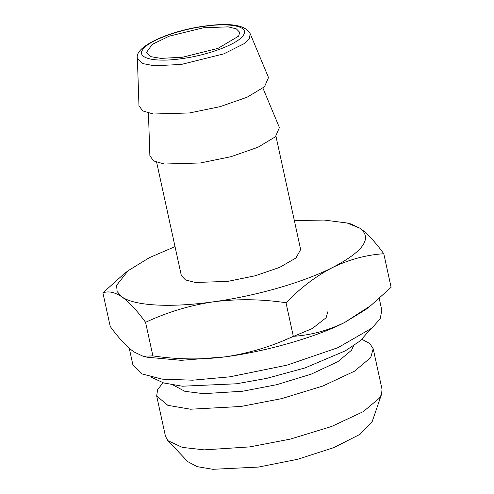 <?xml version="1.0" encoding="UTF-8"?>
<svg xmlns="http://www.w3.org/2000/svg" width="494" height="494" viewBox="0 0 494 494"><rect width="100%" height="100%" fill="white"/><g stroke="black" fill="none" stroke-linecap="round" stroke-linejoin="round"><path stroke-width="0.74" d="M381.634 394.033L372.223 421.475L360.126 434.257L333.765 447.638L297.777 459.259L258.504 467.071L212.852 469.3L197.081 466.639L187.837 461.68L167.855 440.642L182.366 447.403L204.263 449.867L249.791 446.897L290.404 439.08L331.598 426.483L363.269 411.638L379.516 398.047L381.634 394.033L382.016 389.179L373.198 348.745L369.815 343.528L361.972 339.347M162.964 382.733L157.611 389.729L156.672 395.953L165.49 436.387L167.855 440.642M285.124 339.903L312.35 328.504L326.126 317.716L327.806 311.77M156.672 395.953L167.812 405.327L190.499 409.217L240.973 406.463L281.586 398.646L322.78 386.055L354.451 371.204L370.698 357.613L373.198 348.745M203.349 27.781L169.096 36.204L152.177 44.435L146.329 52.673L151.133 56.711L160.914 58.391L182.681 57.205L217.959 48.4L238.627 36.136L239.701 32.314L236.385 28.893L228.216 26.861L203.349 27.781M173.283 385.104L184.855 391.322L203.448 393.675L242.721 391.223L276.776 384.665L311.319 374.106L337.877 361.657L351.5 350.258L353.581 345.794M250.143 33.604L268.508 77.558L264.506 86.753L247.105 97.219L220.139 106.642L189.573 112.947L153.362 114.015L142.772 110.928L138.975 105.802L137.369 58.193L142.47 63.516L154.338 65.801L181.422 64.418L223.85 53.858L244.271 43.577L249.526 38.229L250.143 33.604C245.481 25.064 230.346 22.551 204.738 26.059C169.393 30.77 134.387 46.485 137.369 58.193M262.925 88.111L279.413 127.576L275.417 136.77L258.01 147.237L231.044 156.666L200.478 162.964L164.274 164.033L153.677 160.951L149.88 155.82L148.441 113.07M381.825 310.306L380.195 318.754L371.976 328.053L337.97 347.659L287.014 365.146L229.809 376.836L192.672 380.189L162.205 379.145L141.562 373.816L132.824 364.603M275.955 136.264L300.661 249.569L295.925 257.998L279.635 267.39L255.219 275.769L227.796 281.376L195.414 282.482L185.516 279.931L181.347 275.584L156.641 162.279M175.03 246.617L149.447 257.64L128.094 270.731L116.59 285.334L117.134 291.602L121.895 296.869C114.725 292.145 108.396 290.812 102.9 292.868L110.218 326.448C118.702 338.149 126.594 346.627 133.886 351.889L142.957 356.205L146.946 357.187L181.082 360.33L225.443 356.829C266.112 351.512 316.95 336.877 344.553 322.539L365.906 309.448L370.728 305.625L391.1 287.31L383.782 253.731C366.276 254.873 349.202 259.474 332.555 267.52C363.399 251.421 372.581 238.349 360.114 228.29L347.054 222.992L324.107 220.052L294.344 220.602M213.445 301.809C255.997 295.992 303.162 282.414 332.555 267.52C316.067 276.072 300.55 287.817 286.007 302.748C261.653 299.074 237.466 298.765 213.445 301.809C189.832 305.354 167.2 312.189 145.563 322.316C137.079 310.615 129.187 302.13 121.895 296.869C134.467 305.922 170.72 307.873 213.445 301.809M142.957 356.205L152.887 355.89C177.537 359.57 201.719 359.885 225.443 356.829C249.334 353.204 271.959 346.368 293.325 336.328C310.831 335.179 327.911 330.585 344.553 322.539L370.728 305.625M347.054 222.992L351.043 223.973L360.114 228.29C367.388 233.532 375.279 242.011 383.782 253.731M102.9 292.868L123.272 274.553L128.094 270.731M145.563 322.316L152.887 355.89M293.325 336.328L286.007 302.748M181.65 58.675C208.295 55.161 237.793 44.052 243.172 35.506C249.939 26.762 231.34 22.36 204.38 26.312C177.735 29.825 148.237 40.934 142.859 49.48C136.091 58.224 154.69 62.627 181.65 58.675M132.861 364.751L129.261 348.264M379.25 298.481L381.862 310.46M370.395 329.35L360.182 340.891L345.325 350.839L305.008 367.931L266.612 378.385L236.626 383.77L182.391 386.215L163.668 382.949L151.152 377.157"/></g></svg>
